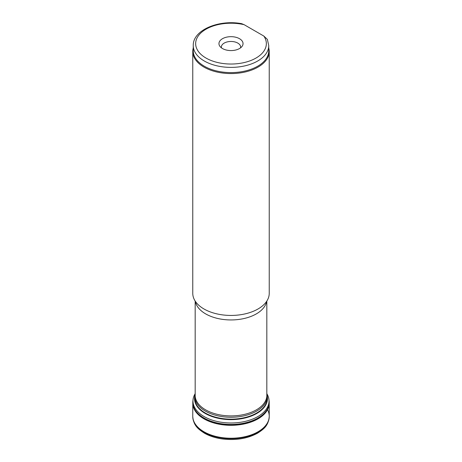 <?xml version="1.0" encoding="UTF-8"?>
<svg xmlns="http://www.w3.org/2000/svg" width="462" height="462" viewBox="0 0 462 462"><rect width="100%" height="100%" fill="white"/><g stroke="black" fill="none" stroke-linecap="round" stroke-linejoin="round"><path stroke-width="0.69" d="M192.77 51.49L192.77 293.364A38.23 22.072 -0 0 0 198.585 305.07A38.23 22.072 -0 0 0 203.967 308.974A38.23 22.072 -0 0 0 263.415 305.07A38.23 22.072 -0 0 0 269.231 293.364L269.231 51.49A38.23 22.072 180 0 1 245.634 71.881A38.23 22.072 180 0 1 203.967 67.1A38.23 22.072 180 0 1 192.77 51.49A38.23 22.072 180 0 1 193.249 47.996M268.751 47.996A38.23 22.072 180 0 1 269.231 51.49M193.249 50.808A37.751 21.795 -0 0 0 231 72.603A37.751 21.795 -0 0 0 268.751 50.808L268.751 45.588A37.751 21.795 180 0 1 231 67.388A37.751 21.795 180 0 1 193.249 45.588L193.249 50.808M268.751 45.588L267.371 39.403L263.819 36.048L244.121 24.677L241.713 23.701M240.517 47.881A9.633 5.561 -0 0 0 240.633 47.032A9.633 5.561 -0 0 0 237.815 43.099A9.633 5.561 -0 0 0 227.316 41.892A9.633 5.561 -0 0 0 221.367 47.032A9.633 5.561 -0 0 0 221.483 47.881M239.512 38.71A12.041 6.953 180 0 1 241.996 46.46A12.041 6.953 180 0 1 231 50.577A12.041 6.953 180 0 1 220.004 46.46A12.041 6.953 180 0 1 224.174 37.896A12.041 6.953 180 0 1 239.512 38.71M267.007 393.976A38.028 21.957 180 0 1 268.774 403.563A38.028 21.957 180 0 1 231 422.984A38.028 21.957 180 0 1 193.226 403.563A38.028 21.957 180 0 1 194.993 393.976M269.017 400.577A38.155 22.032 180 0 1 231 424.468A38.155 22.032 180 0 1 192.983 400.577M269.011 400.421A38.184 22.043 180 0 1 231 424.543A38.184 22.043 180 0 1 192.989 400.421M269.005 400.248A38.213 22.066 180 0 1 269.213 402.893A38.213 22.066 180 0 1 231 424.636A38.213 22.066 180 0 1 192.787 402.893A38.213 22.066 180 0 1 192.995 400.248M244.121 24.677A35.343 20.403 -0 0 0 195.94 41.043A35.343 20.403 -0 0 0 235.47 63.866A35.343 20.403 -0 0 0 263.819 36.048M266.643 301.351A35.822 20.686 180 0 1 243.018 318.745A35.822 20.686 180 0 1 205.665 313.889A35.822 20.686 180 0 1 195.357 301.351M269.231 416.655A38.23 22.072 180 0 1 231 438.704A38.23 22.072 180 0 1 192.77 416.655C193.601 425.733 198.158 429.065 204.348 433.137C209.35 435.995 215.211 437.912 221.927 438.9C235.487 440.615 247.389 438.698 257.634 433.142C263.785 429.082 268.353 425.849 269.231 416.655L269.236 416.181A38.236 22.072 180 0 1 269.236 416.181A38.236 22.072 180 0 1 231 438.236A38.236 22.072 180 0 1 192.764 416.181A38.236 22.072 180 0 1 192.764 416.175L192.77 416.655M266.822 393.999A35.886 20.715 180 0 1 231 415.91A35.886 20.715 180 0 1 195.178 393.999M266.822 393.081L267.198 396.933A36.209 20.906 180 0 1 231 417.25A36.209 20.906 180 0 1 194.802 396.933L195.178 393.081M267.209 396.54A36.319 20.969 180 0 1 231 419.155A36.319 20.969 180 0 1 194.791 396.54M267.209 395.94A36.486 21.067 180 0 1 231 419.617A36.486 21.067 180 0 1 194.791 395.94M269.15 402.009A38.207 22.061 180 0 1 269.184 402.425M269.213 402.893L269.207 403.176A38.207 22.061 180 0 1 231 425.317A38.207 22.061 180 0 1 192.793 403.176L192.764 416.175M192.816 402.425A38.207 22.061 180 0 1 192.85 402.009M267.55 409.684A38.236 22.072 180 0 1 269.236 416.175L269.207 403.176M241.776 23.706C219.121 19.288 192.752 29.99 193.249 45.588M266.822 396.384L266.822 301.074M195.178 396.384L195.178 301.074"/></g></svg>

